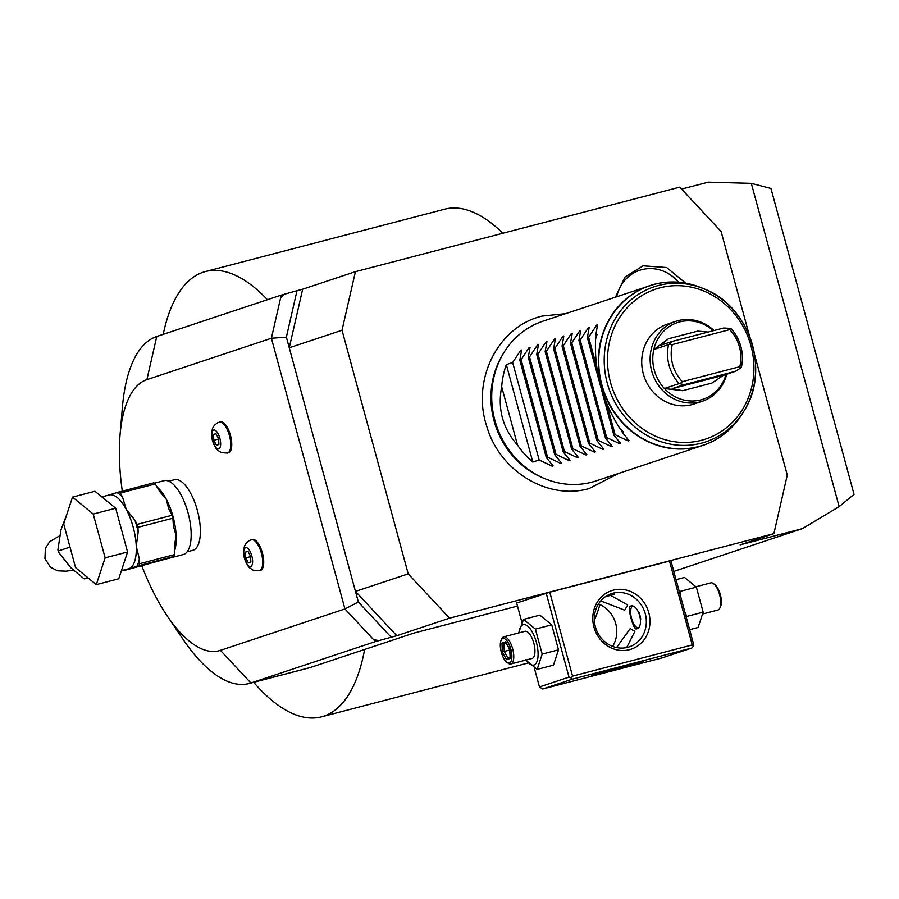 <?xml version="1.0" encoding="UTF-8"?>
<svg xmlns="http://www.w3.org/2000/svg" width="899" height="899" viewBox="0 0 899 899"><rect width="100%" height="100%" fill="white"/><g stroke="black" fill="none" stroke-linecap="round" stroke-linejoin="round"><path stroke-width="1.35" d="M684.813 611.904L686.825 616.411L686.285 617.343M679.105 590.913L680.026 591.396L680.565 596.284M669.463 561.01L692.264 644.931L693.354 646.134L693.702 644.628L670.901 560.706L549.761 592.205L516.667 603.027L521.914 622.355M375.4 641.594L250.888 682.993A179.586 71.032 75.4 0 1 249.102 683.521A179.586 71.032 75.4 0 1 182.711 638.852L167.169 615.86A140.3 55.491 -104.6 0 0 220.435 650.348L344.946 608.949L375.4 641.594L377.883 640.942L373.512 639.571L378.805 640.639L377.883 640.942M283.747 294.445L280.645 297.76L281.252 295.097L283.747 294.445L280.645 297.76L271.397 338.249L344.946 608.949L358.353 602.038L289.264 347.778L342.025 330.236L408.213 573.865L449.545 618.175L396.785 635.717L378.805 640.639M449.545 618.175L773.893 533.646L787.277 475.077L754.632 354.925M673.812 571.404L802.402 528.646L740.135 544.873L773.893 533.646M249.102 683.521L308.75 667.979A179.586 71.032 -104.6 0 0 310.537 667.451L413.933 633.065L517.498 606.083M120.039 435.015L122.388 407.371A179.586 71.032 75.4 0 1 156.752 336.496L146.885 379.648A140.3 55.491 -104.6 0 0 120.039 435.015A140.3 55.491 -104.6 0 0 122.286 491.023M281.252 295.097L156.752 336.496M681.577 189.093L708.266 182.149L751.317 183.351L839.149 506.643L802.402 528.646M749.519 336.102L721.088 231.448L679.756 187.149L355.408 271.667L342.025 330.236M146.885 379.648L271.397 338.249L286.376 337.147L289.264 347.778L302.648 289.22L355.408 271.667M302.648 289.22L296.996 290.692L286.376 337.147M284.657 294.142L296.996 290.692M141.795 565.876A140.3 55.491 -104.6 0 0 167.169 615.86M358.353 602.038L391.132 637.189M408.213 573.865L355.465 591.407L396.785 635.717M615.512 297.03L624.951 277.061L643.1 265.812L666.631 267.52L685.69 283.163M751.317 183.351L770.949 188.464L854.05 494.349L839.149 506.643M502.856 233.246A230.088 91.013 -104.6 0 0 444.848 209.164L205.444 271.554A230.088 91.013 -104.6 0 0 163.202 334.349M594.351 620.243A230.088 91.013 -104.6 0 0 599.936 604.577M267.441 299.682A230.088 91.013 -104.6 0 0 205.444 271.554M253.698 682.33A230.088 91.013 -104.6 0 0 321.494 716.851A230.088 91.013 -104.6 0 0 364.623 649.46M545.008 478.74L543.198 477.987A82.551 75.797 -108.4 0 1 494.057 420.856A82.551 75.797 -108.4 0 1 502.361 355.172L503.361 353.487A84.18 77.292 71.6 0 0 494.899 420.474A84.18 77.292 71.6 0 0 545.008 478.74A84.18 77.292 71.6 0 0 591.778 482.179A84.18 77.292 71.6 0 0 596.273 480.853L702.917 445.387A84.18 77.292 -108.4 0 1 698.422 446.724A84.18 77.292 -108.4 0 1 602.24 387.469A84.18 77.292 -108.4 0 1 649.786 285.635A84.18 77.292 -108.4 0 1 654.292 284.298L543.153 321.1A84.18 77.292 71.6 0 0 503.361 353.487M597.588 324.764L596.7 325.056L597.588 324.764L595.812 334.866L597.071 334.439A84.18 77.292 71.6 0 0 595.621 338.923C594.037 370.871 602.173 400.797 620.018 428.711A84.18 77.292 71.6 0 0 623.546 431.891L622.288 432.318L629.075 440.634L628.176 440.937L629.075 440.634M620.636 443.443L619.737 443.735L620.636 443.443L613.848 435.116L615.107 434.7L628.176 440.937L627.671 439.072M612.197 446.252L611.298 446.545L612.197 446.252L605.409 437.925L606.668 437.51L619.737 443.735L619.231 441.87M603.746 449.062L602.858 449.354L603.746 449.062L596.958 440.735L598.228 440.319L611.298 446.545L610.792 444.679M595.307 451.86L594.419 452.163L595.307 451.86L588.519 443.544L589.778 443.117L602.858 449.354L602.352 447.488M586.867 454.669L585.968 454.973L586.867 454.669L580.08 446.353L581.338 445.926L594.419 452.163L593.913 450.298M578.428 457.479L577.529 457.771L578.428 457.479L571.64 449.152L572.899 448.736L585.968 454.973L585.463 453.107M569.988 460.288L569.089 460.58L569.988 460.288L563.201 451.961L564.46 451.545L577.529 457.771L577.023 455.905M561.549 463.086L560.65 463.39L561.549 463.086L554.762 454.77L556.02 454.355L569.089 460.58L568.584 458.715M553.11 465.896L552.211 466.199L553.11 465.896L546.322 457.58L547.581 457.153L560.65 463.39L560.144 461.524M532.804 462.064L506.328 364.612A84.18 77.292 71.6 0 0 501.676 386.784C497.439 408.91 502.721 428.34 517.521 445.095A84.18 77.292 71.6 0 0 532.804 462.064L539.142 459.962L552.211 466.199L551.705 464.334M506.328 364.612L512.655 362.511L520.723 350.318L521.622 350.026L519.836 360.128L521.105 359.701L529.163 347.508L530.062 347.216L528.286 357.319L529.545 356.903L537.613 344.71L538.501 344.407L536.725 354.509L537.984 354.094L546.053 341.901L546.94 341.598L545.165 351.7L546.423 351.284L554.492 339.092L555.391 338.788L553.604 348.891L554.863 348.475L562.931 336.282L563.83 335.99L562.044 346.093L563.302 345.666L571.371 333.473L572.27 333.181L570.483 343.283L571.742 342.867L579.81 330.675L580.709 330.371L578.922 340.474L580.192 340.058L588.249 327.865L589.148 327.562L587.373 337.664L588.631 337.249L596.7 325.056L597.15 326.708M521.173 351.97L520.723 350.318L521.622 350.026M529.612 349.172L529.163 347.508L530.062 347.216M538.063 346.362L537.613 344.71L538.501 344.407M546.502 343.553L546.053 341.901L546.94 341.598M554.941 340.743L554.492 339.092L555.391 338.788M563.381 337.934L562.931 336.282L563.83 335.99M571.82 335.136L571.371 333.473L572.27 333.181M580.26 332.327L579.81 330.675L580.709 330.371M588.699 329.517L588.249 327.865L589.148 327.562M675.834 321.325A42.084 38.646 -108.4 0 0 651.708 371.017A42.084 38.646 71.6 0 0 702.4 401.212L693.994 403.999A42.084 38.646 -108.4 0 1 643.302 373.804A42.084 38.646 -108.4 0 1 667.429 324.123L675.834 321.325A42.084 38.646 -108.4 0 1 714.008 330.529M702.4 401.212A42.084 38.646 71.6 0 0 726.763 374.198M679.172 383.581L664.406 388.503L682.611 390.705L672.16 388.671L684.195 384.671L679.172 383.581A40.41 37.095 -108.4 0 1 668.586 344.609L653.809 349.52A40.41 37.095 -108.4 0 0 654.303 370.264A40.41 37.095 71.6 0 0 664.406 388.503A40.41 37.095 -108.4 0 0 726.055 374.445M684.195 384.671L735.427 371.321L723.403 375.321L711.929 383.075L682.611 390.705M680.206 383.615L682.341 381.659L739.798 366.68L740.933 367.792L735.427 371.321M739.798 366.68A37.601 34.522 71.6 0 0 729.73 329.618L672.272 344.598L669.452 344.047L672.43 341.362L723.661 328.011L730.786 328.393A40.41 37.095 -108.4 0 1 741.372 367.376L740.933 367.792M730.179 328.225L729.73 329.618M668.586 344.609L669.452 344.047M672.272 344.598A37.601 34.522 71.6 0 0 682.341 381.659M713.345 330.697A40.41 37.095 -108.4 0 0 653.809 349.52L668.496 338.732L697.804 331.102L708.154 332.046M672.43 341.362L660.349 345.373L668.496 338.732M615.107 434.7L606.364 402.538M596.891 367.669L588.631 337.249M622.288 432.318L621.737 430.306M596.307 336.698L595.812 334.866M613.848 435.116L587.373 337.664M606.668 437.51L580.192 340.058M605.409 437.925L578.922 340.474M598.228 440.319L571.742 342.867M596.958 440.735L570.483 343.283M589.778 443.117L563.302 345.666M588.519 443.544L562.044 346.093M581.338 445.926L554.863 348.475M580.08 446.353L553.604 348.891M572.899 448.736L546.423 351.284M571.64 449.152L545.165 351.7M564.46 451.545L537.984 354.094M563.201 451.961L536.725 354.509M556.02 454.355L529.545 356.903M554.762 454.77L528.286 357.319M547.581 457.153L521.105 359.701M546.322 457.58L519.836 360.128M539.142 459.962L512.655 362.511M517.521 445.095L501.676 386.784M678.565 282.219A39.286 36.061 71.6 0 0 641.841 269.644A39.286 36.061 71.6 0 0 616.725 296.625M192.487 550.379A36.477 14.429 -104.6 0 0 192.858 550.3A36.477 14.429 -104.6 0 0 193.229 550.188A36.477 14.429 -104.6 0 0 197.499 510.902A36.477 14.429 -104.6 0 0 174.462 479.706L168.776 481.179M228.29 452.826A15.991 6.327 -104.6 0 0 228.458 452.793A15.991 6.327 -104.6 0 0 228.616 452.748A15.991 6.327 -104.6 0 0 230.492 435.521A15.991 6.327 -104.6 0 0 220.39 421.833A15.991 6.327 -104.6 0 0 220.233 421.889M260.249 570.46A15.991 6.327 -104.6 0 0 260.418 570.427A15.991 6.327 -104.6 0 0 260.575 570.382A15.991 6.327 -104.6 0 0 262.452 553.143A15.991 6.327 -104.6 0 0 252.349 539.467A15.991 6.327 -104.6 0 0 252.192 539.512M182.924 554.616A38.163 15.092 -104.6 0 0 183.306 554.526A38.163 15.092 -104.6 0 0 183.688 554.413A38.163 15.092 75.4 0 0 188.161 513.307A38.163 15.092 75.4 0 0 164.067 480.673L154.37 483.201M66.975 513.936L60.963 529.826L57.907 549.873L58.851 550.795L58.547 552.222L70.92 567.808L83.888 578.675L88.293 578.068M69.987 547.086L58.851 550.795M87.933 577.776L84.956 578.776M72.516 497.102L94.957 491.259L115.679 508.227L127.568 551.986L118.747 578.776L96.294 584.631L75.583 567.662L63.694 523.892L72.516 497.102L93.238 514.071L115.679 508.227M93.238 514.071L105.127 557.829L127.568 551.986M105.127 557.829L96.294 584.631M116.915 492.573L153.853 482.797A43.208 17.092 75.4 0 1 155.246 483.943L159.831 491.686L166.146 498.956L168.596 508.362L172.069 515.273A43.208 17.092 75.4 0 1 172.866 518.217L137.952 527.32A43.208 17.092 -104.6 0 0 137.154 524.375L134.929 520.229L126.253 509.351L122.556 497.192A40.972 16.204 -104.6 0 0 116.915 492.573L108.824 495.079M172.866 518.217L173.428 526.106L176.148 535.77L174.406 545.603L174.451 554.627L139.536 563.729L139.323 558.908L136.255 546.176L138.165 532.141A40.972 16.204 -104.6 0 0 134.929 520.229M174.451 554.627A43.208 17.092 75.4 0 1 173.855 556.425L168.484 558.391M168.956 558.212L123.972 570.528L136.918 566.201A40.972 16.204 -104.6 0 0 139.323 558.908M137.952 527.32L138.165 532.141M122.556 497.192L120.331 493.034A43.208 17.092 -104.6 0 0 118.938 491.899M155.246 483.943L120.331 493.034M172.069 515.273L137.154 524.375M173.855 556.425L136.918 566.201M138.94 565.527A43.208 17.092 -104.6 0 0 139.536 563.729M218.749 448.848A9.732 3.854 75.4 0 1 212.535 440.679A9.732 3.854 75.4 0 1 213.647 430.07A9.732 3.854 -104.6 0 1 219.85 438.24A9.732 3.854 -104.6 0 1 218.749 448.848M215.94 433.644L213.501 434.453L213.76 440.274L216.445 445.275L218.884 444.466L218.626 438.645L215.94 433.644M213.501 434.453L216.018 433.79M213.76 440.274L218.648 438.993M250.709 566.482A9.732 3.854 75.4 0 1 244.494 558.313A9.732 3.854 75.4 0 1 245.607 547.705A9.732 3.854 -104.6 0 1 251.81 555.874A9.732 3.854 -104.6 0 1 250.709 566.482M247.899 551.267L245.461 552.087L245.719 557.897L248.405 562.909L250.843 562.1L250.585 556.279L247.899 551.267M245.461 552.087L247.978 551.424M245.719 557.897L250.607 556.627M692.264 644.931L572.562 676.127L549.761 592.205M613.287 590.149A30.869 28.341 -108.4 0 1 648.808 612.77A30.869 28.341 -108.4 0 1 629.469 649.696A30.869 28.341 -108.4 0 1 593.947 627.064A30.869 28.341 -108.4 0 1 613.287 590.149M662.394 657.81L691.938 647.988L572.236 679.183L542.693 689.005L662.394 657.81M693.354 646.134L691.938 647.988M607.297 671.834A26.655 0.641 -15.2 0 1 591.598 675.486A26.655 0.641 -15.2 0 1 627.345 665.159A26.655 0.641 -15.2 0 1 643.043 661.507A26.655 0.641 -15.2 0 1 607.297 671.834M572.236 679.183L571.157 677.981L572.562 676.127M571.157 677.981L569.011 677.127L539.467 686.948L534.276 667.845M542.693 689.005L539.467 686.948M569.011 677.127L546.21 593.205M612.601 646.403A28.06 25.768 71.6 0 0 598.498 603.971M609.129 594.565L627.682 604.971L624.749 610.207L600.723 600.925M612.972 593.205A28.06 25.768 -108.4 0 1 645.033 612.949A28.06 25.768 -108.4 0 1 629.176 646.898A28.06 25.768 -108.4 0 1 627.682 647.336A28.06 25.768 -108.4 0 1 595.621 627.592A28.06 25.768 -108.4 0 1 611.466 593.643A28.06 25.768 -108.4 0 1 612.972 593.205M616.568 647.572L630.233 628.547L634.874 631.424L626.682 647.572M630.368 606.162C638.425 602.903 644.976 627.041 636.548 628.895C633.559 630.84 627.008 606.701 630.368 606.162L630.491 606.128M605.151 596.869A26.655 0.641 164.8 0 0 614.658 594.149M640.729 619.22A11.226 4.439 -104.6 0 0 638.74 611.927M632.424 606.297A11.226 4.439 -104.6 0 0 631.356 607.612A11.226 4.439 -104.6 0 0 631.469 618.051A11.226 4.439 -104.6 0 0 636.47 627.21A11.226 4.439 -104.6 0 0 637.987 627.839M632.132 606.207A11.788 4.664 -104.6 0 0 631.637 607.016A11.788 4.664 -104.6 0 0 631.503 607.331M636.728 627.39A11.788 4.664 -104.6 0 0 637.009 627.603A11.788 4.664 -104.6 0 0 637.796 628.053M518.611 632.963L523.555 619.4L539.872 615.141L551.716 624.839L558.504 649.842L553.458 665.159L537.141 669.407L525.297 659.709M523.555 619.4L535.388 629.098L542.187 654.101L537.141 669.407M542.187 654.101L558.504 649.842M519.083 632.84A20.868 8.26 75.4 0 1 523.061 624.738A20.868 8.26 75.4 0 1 536.377 642.268A20.868 8.26 75.4 0 1 534.006 665.013A20.868 8.26 75.4 0 1 526.151 659.99M531.927 658.484A14.024 5.551 -104.6 0 0 532.073 658.45A14.024 5.551 -104.6 0 0 532.208 658.416A14.024 5.551 -104.6 0 0 533.849 643.302A14.024 5.551 -104.6 0 0 524.994 631.3A14.024 5.551 -104.6 0 0 524.859 631.345M535.388 629.098L551.716 624.839M524.994 631.3L503.8 636.829A14.024 5.551 75.4 0 0 503.654 636.863A14.024 5.551 -104.6 0 0 501.822 638.751L501.136 640.245A12.631 4.989 -104.6 0 0 501.249 651.989A12.631 4.989 -104.6 0 0 506.879 662.293A12.631 4.989 -104.6 0 0 509.396 662.911A12.631 4.989 75.4 0 0 510.834 649.145A12.631 4.989 75.4 0 0 502.777 638.548A12.631 4.989 -104.6 0 0 501.136 640.245M506.879 662.293L508.216 663.26A14.024 5.551 -104.6 0 0 510.868 663.979A14.024 5.551 -104.6 0 0 511.014 663.934A14.024 5.551 75.4 0 0 512.655 648.82A14.024 5.551 75.4 0 0 503.8 636.829M510.801 656.798L510.216 658.416L509.834 649.483L505.699 641.785L501.957 643.032L503.923 643.976L504.249 651.427L507.688 657.843L510.014 657.068L507.609 657.866L506.474 659.664L510.216 658.416L509.688 649.539L505.867 642.425L507.036 642.942M509.834 649.483L510.486 649.359M501.957 643.032L502.339 651.966L509.711 650.011M506.362 643.347L503.923 643.976L506.283 643.201M689.634 629.671L698.107 627.457L703.153 612.152L686.825 616.411M680.026 591.396L696.354 587.148L703.153 612.152M676.048 579.653L684.521 577.45L696.354 587.148M719.829 608.106A14.024 5.551 -104.6 0 0 719.694 595.059A14.024 5.551 -104.6 0 0 713.446 583.597L714.772 584.564A12.631 4.989 -104.6 0 1 720.402 594.868A12.631 4.989 -104.6 0 1 720.526 606.623L719.829 608.106A14.024 5.551 -104.6 0 1 717.998 609.994A14.024 5.551 75.4 0 1 717.863 610.039A14.024 5.551 75.4 0 1 717.717 610.061M713.446 583.597A14.024 5.551 -104.6 0 0 710.783 582.878A14.024 5.551 -104.6 0 0 710.648 582.923M220.435 650.348L250.888 682.993L310.537 667.451M654.348 284.286A84.18 77.292 -108.4 0 1 673.565 282.005M724.133 434.06A84.18 77.292 -108.4 0 1 702.917 445.387C719.919 439.544 733.247 428.688 742.9 412.843A84.079 77.202 -108.4 0 1 698.669 446.533A84.079 77.202 -108.4 0 1 601.892 384.896A84.079 77.202 -108.4 0 1 654.584 284.298A84.079 77.202 -108.4 0 1 701.299 287.747C685.746 281.466 670.081 280.319 654.315 284.298M701.355 443.173A81.73 75.033 71.6 0 0 744.35 410.416A81.73 75.033 71.6 0 0 703.917 288.826A81.73 75.033 71.6 0 0 658.506 285.477A81.73 75.033 71.6 0 0 607.297 383.255A81.73 75.033 71.6 0 0 701.355 443.173M701.422 440.296A79.022 72.549 71.6 0 0 750.946 345.755A79.022 72.549 71.6 0 0 660.001 287.826A79.022 72.549 71.6 0 0 610.488 382.367A79.022 72.549 71.6 0 0 701.422 440.296M672.16 388.671L723.403 375.321M168.439 558.403A38.163 15.092 -104.6 0 0 168.731 558.313A38.163 15.092 -104.6 0 0 169.776 557.852M128.063 568.91A38.163 15.092 -104.6 0 0 128.445 568.82A38.163 15.092 -104.6 0 0 128.827 568.707A38.163 15.092 -104.6 0 0 136.255 546.176A38.163 15.092 -104.6 0 0 126.253 509.351A38.163 15.092 -104.6 0 0 109.195 494.967L101.834 496.889M174.316 551.683A38.163 15.092 -104.6 0 0 176.148 535.77A38.163 15.092 -104.6 0 0 166.146 498.956A38.163 15.092 -104.6 0 0 156.842 486.91M228.458 452.793L227.458 453.051A15.991 6.327 75.4 0 0 227.616 453.006A15.991 6.327 -104.6 0 0 229.492 435.779A15.991 6.327 -104.6 0 0 219.39 422.103A15.991 6.327 -104.6 0 0 219.232 422.148M220.39 421.833L217.434 422.845L214.265 425.418L212.602 428.239L211.613 432.408L212.22 439.802L215.625 447.826L217.412 450.006L221.39 452.669L227.458 453.051A15.991 6.327 75.4 0 1 227.121 453.118M260.418 570.427L259.418 570.685A15.991 6.327 75.4 0 0 259.575 570.64A15.991 6.327 -104.6 0 0 261.452 553.413A15.991 6.327 -104.6 0 0 251.349 539.726A15.991 6.327 -104.6 0 0 251.192 539.771M252.349 539.467L249.394 540.479L246.225 543.052L244.562 545.862L243.573 550.031L244.18 557.425L247.585 565.46L249.371 567.64L253.361 570.303L259.418 570.685A15.991 6.327 75.4 0 1 259.081 570.753M502.339 651.966L506.474 659.664M321.494 716.851L527.96 663.046M618.602 473.425L589.07 488.573C547.581 500.529 499.372 470.941 486.741 426.238C471.2 379.951 498.057 326.236 542.299 316.055L565.482 313.672M742.9 412.843L744.35 410.416C770.499 369.882 749.137 305.626 703.917 288.826L701.299 287.747M192.858 550.3L187.172 551.784M183.306 554.526L168.416 558.403M84.63 578.911L83.888 578.675M58.547 552.222L57.907 549.873M59.57 535.86L49.715 541.67L45.377 548.323L44.95 558.605L50.524 567.269L57.637 570.809L66.099 571.18L73.235 570.191M128.445 568.82L121.421 570.651M631.356 607.612L631.637 607.016M532.073 658.45L510.868 663.979M703.04 613.893L717.863 610.039M696.062 586.721L710.783 582.878"/></g></svg>
